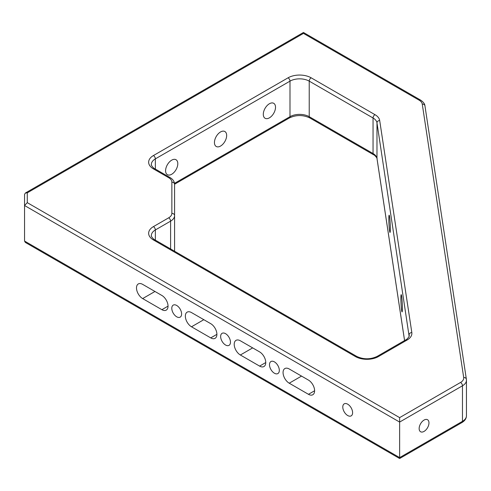 <?xml version="1.0" encoding="UTF-8"?>
<svg xmlns="http://www.w3.org/2000/svg" width="491" height="491" viewBox="0 0 491 491"><rect width="100%" height="100%" fill="white"/><g stroke="black" fill="none" stroke-linecap="round" stroke-linejoin="round"><path stroke-width="0.74" d="M390.339 228.781A8.635 0.614 87.1 0 1 390.02 232.439A8.635 0.614 87.1 0 1 389.24 227.799A8.635 0.614 87.1 0 1 388.829 218.845A8.635 0.614 87.1 0 1 389.148 215.187A8.635 0.614 87.1 0 1 389.928 219.827A8.635 0.614 87.1 0 1 390.339 228.781M402.381 308.256A8.635 0.614 87.1 0 1 402.061 311.914A8.635 0.614 87.1 0 1 401.282 307.274A8.635 0.614 87.1 0 1 400.877 298.325A8.635 0.614 87.1 0 1 401.19 294.661A8.635 0.614 87.1 0 1 401.976 299.301A8.635 0.614 87.1 0 1 402.381 308.256M424.058 431.405A6.942 4.008 120 0 0 428.594 425.286A6.942 4.008 120 0 0 427.532 419.725A6.942 4.008 120 0 0 424.058 420.069A6.942 4.008 120 0 0 419.523 426.188A6.942 4.008 120 0 0 420.584 431.749A6.942 4.008 120 0 0 424.058 431.405M347.696 404.185A6.942 4.008 -120 0 0 344.222 403.841A6.942 4.008 -120 0 0 343.16 409.408A6.942 4.008 -120 0 0 347.696 415.527A6.942 4.008 -120 0 0 351.169 415.871A6.942 4.008 -120 0 0 352.231 410.304A6.942 4.008 -120 0 0 347.696 404.185M274.408 361.873A6.942 4.008 -120 0 0 270.94 361.529A6.942 4.008 -120 0 0 269.872 367.096A6.942 4.008 -120 0 0 274.408 373.215A6.942 4.008 -120 0 0 277.881 373.559A6.942 4.008 -120 0 0 278.949 367.992A6.942 4.008 -120 0 0 274.408 361.873M225.553 333.671A6.942 4.008 -120 0 0 222.079 333.328A6.942 4.008 -120 0 0 221.018 338.888A6.942 4.008 -120 0 0 225.553 345.007A6.942 4.008 -120 0 0 229.027 345.351A6.942 4.008 -120 0 0 230.089 339.79A6.942 4.008 -120 0 0 225.553 333.671M176.699 305.463A6.942 4.008 -120 0 0 173.225 305.12A6.942 4.008 -120 0 0 172.163 310.68A6.942 4.008 -120 0 0 176.699 316.799A6.942 4.008 -120 0 0 180.172 317.143A6.942 4.008 -120 0 0 181.234 311.582A6.942 4.008 -120 0 0 176.699 305.463M171.697 174.262A8.635 4.984 120 0 0 177.337 166.652A8.635 4.984 120 0 0 176.017 159.728A8.635 4.984 120 0 0 171.697 160.158A8.635 4.984 120 0 0 166.056 167.769A8.635 4.984 120 0 0 167.376 174.686A8.635 4.984 120 0 0 171.697 174.262M220.551 146.054A8.635 4.984 120 0 0 226.198 138.444A8.635 4.984 120 0 0 224.872 131.52A8.635 4.984 120 0 0 220.551 131.95A8.635 4.984 120 0 0 214.911 139.561A8.635 4.984 120 0 0 216.236 146.484A8.635 4.984 120 0 0 220.551 146.054M269.412 117.846A8.635 4.984 120 0 0 275.052 110.236A8.635 4.984 120 0 0 273.726 103.313A8.635 4.984 120 0 0 269.412 103.742A8.635 4.984 120 0 0 263.765 111.353A8.635 4.984 120 0 0 265.091 118.276A8.635 4.984 120 0 0 269.412 117.846M191.508 326.791L210.743 337.894A8.703 5.027 -120 0 0 215.095 338.324A8.703 5.027 -120 0 0 216.433 331.351A8.703 5.027 -120 0 0 210.743 323.679L191.508 312.577A8.703 5.027 -120 0 0 187.157 312.141A8.703 5.027 -120 0 0 185.819 319.119A8.703 5.027 -120 0 0 191.508 326.791L203.82 319.684M240.363 354.999L259.598 366.102A8.703 5.027 -120 0 0 263.949 366.532A8.703 5.027 -120 0 0 265.287 359.559A8.703 5.027 -120 0 0 259.598 351.887L240.363 340.785A8.703 5.027 -120 0 0 236.011 340.349A8.703 5.027 -120 0 0 234.68 347.327A8.703 5.027 -120 0 0 240.363 354.999L252.675 347.892M289.224 383.201L308.458 394.31A8.703 5.027 -120 0 0 312.81 394.739A8.703 5.027 -120 0 0 314.142 387.767A8.703 5.027 -120 0 0 308.458 380.095L289.224 368.987A8.703 5.027 -120 0 0 284.866 368.557A8.703 5.027 -120 0 0 283.534 375.535A8.703 5.027 -120 0 0 289.224 383.201L301.529 376.094M142.654 298.583L161.889 309.686A8.703 5.027 -120 0 0 166.24 310.122A8.703 5.027 -120 0 0 167.572 303.143A8.703 5.027 -120 0 0 161.889 295.472L142.654 284.369A8.703 5.027 -120 0 0 138.302 283.939A8.703 5.027 -120 0 0 136.964 290.911A8.703 5.027 -120 0 0 142.654 298.583L154.96 291.476M399.631 417.626L460.546 382.458A10.882 6.285 0 0 0 463.688 377.469L422.254 104.061A10.882 6.285 0 0 0 419.111 100.164L303.456 33.394C303.456 32.191 303.456 32.191 303.456 33.394L27.269 192.846L27.269 202.648L399.631 417.626L399.631 457.606C399.631 458.809 399.631 458.809 399.631 457.606C399.631 458.809 399.631 458.809 399.631 457.606L462.467 421.327L462.467 385.791L399.631 422.07L24.55 205.52L24.55 241.056L399.631 457.606M168.677 177.681L153.425 168.873A16.32 9.421 180 0 1 153.425 155.549L288.07 77.811A16.32 9.421 180 0 1 311.147 77.811L374.971 114.661A16.32 9.421 180 0 1 379.69 120.504L411.82 332.536A16.32 9.421 180 0 1 407.1 340.024L378.469 356.552A16.32 9.421 180 0 1 355.392 356.552L153.425 239.946A16.32 9.421 180 0 1 153.425 226.621L168.677 217.814A10.882 6.285 0 0 0 171.862 213.376L171.862 182.124A10.882 6.285 0 0 0 168.677 177.681A2.719 1.571 120 0 1 170.033 177.546C172.992 179.313 174.508 181.578 174.581 184.34L174.581 251.134A13.601 7.85 0 0 1 174.581 251.245L174.581 251.134M27.269 202.648L24.55 205.52L24.55 194.418L25.348 193.037L303.456 32.474L420.474 100.029A2.719 1.571 120 0 0 419.111 100.164M27.269 192.846L25.348 193.037M424.967 106.142A2.719 2.216 171.4 0 0 424.948 105.872L466.376 379.285A2.719 2.216 171.4 0 1 466.401 379.555A13.601 7.85 180 0 1 466.45 380.243L466.45 415.779A13.601 7.85 0 0 1 462.467 421.327A2.719 1.571 -120 0 1 461.902 422.573L399.631 458.526L25.348 242.437L24.55 241.056M377.057 158.931A2.719 2.216 -8.6 0 1 377.002 158.667C377.775 158.71 374.43 154.72 373.608 154.775A2.719 1.571 -60 0 1 373.05 153.53L373.05 117.993L309.226 81.144L309.226 116.68L373.05 153.53A13.601 7.85 180 0 1 376.978 158.397L404.584 340.558M409.107 336.108L376.978 122.86L376.978 158.397A2.719 2.216 -8.6 0 0 377.002 158.667L404.566 340.564M170.598 248.943L170.598 221.146L155.346 229.954L155.346 241.056M174.508 183.358L289.991 116.68L289.991 81.144L155.346 158.881L155.346 169.064M289.991 116.68A13.601 7.85 180 0 1 309.226 116.68A2.719 1.571 -60 0 0 309.79 117.926C303.002 114.771 296.214 114.771 289.426 117.926A2.719 1.571 -120 0 0 289.991 116.68M311.147 77.811A2.719 1.571 -60 0 0 309.226 81.144A13.601 7.85 0 0 0 289.991 81.144A2.719 1.571 -120 0 0 288.07 77.811M407.1 340.024A2.719 1.571 -120 0 0 405.744 339.889C406.511 339.999 410.065 335.856 409.163 335.58A13.601 7.85 0 0 0 409.107 334.893A2.719 2.216 171.4 0 1 411.82 332.536M153.425 226.621A2.719 1.571 60 0 1 155.346 229.954A13.601 7.85 0 0 0 151.363 235.508C150.473 235.821 154.033 239.927 154.782 239.811A2.719 1.571 -60 0 0 153.425 239.946M153.425 155.549A2.719 1.571 -120 0 1 155.346 158.881A13.601 7.85 0 0 0 151.363 164.43C150.473 164.749 154.033 168.855 154.782 168.738A2.719 1.571 120 0 0 153.425 168.873M379.69 120.504A2.719 2.216 171.4 0 0 376.978 122.86A13.601 7.85 0 0 0 373.05 117.993A2.719 1.571 -60 0 1 374.971 114.661M168.045 306.132L161.889 309.686M314.608 390.756L308.458 394.31M265.754 362.548L259.598 366.102M216.899 334.34L210.743 337.894M171.862 213.376A2.719 2.222 180 0 1 174.581 215.592A13.601 7.85 180 0 1 170.598 221.146A2.719 1.571 60 0 0 168.677 217.814M463.688 377.469A2.719 2.216 171.4 0 1 466.376 379.285L466.45 380.243A13.601 7.85 180 0 1 462.467 385.791A2.719 1.571 60 0 0 460.546 382.458M420.474 100.029C423.297 101.883 424.789 103.834 424.948 105.872A2.719 2.216 171.4 0 0 422.254 104.061M378.469 356.552A2.719 1.571 -120 0 0 377.113 356.417C370.324 359.572 363.536 359.572 356.748 356.417L154.782 239.811M355.392 356.552A2.719 1.571 -60 0 1 356.748 356.417M174.581 184.34A2.719 2.222 180 0 0 171.862 182.124M405.744 339.889L377.113 356.417M170.033 177.546L154.782 168.738M461.902 422.573C464.854 420.818 466.37 418.553 466.45 415.779M373.608 154.775L309.79 117.926M289.426 117.926L174.581 184.229"/></g></svg>
